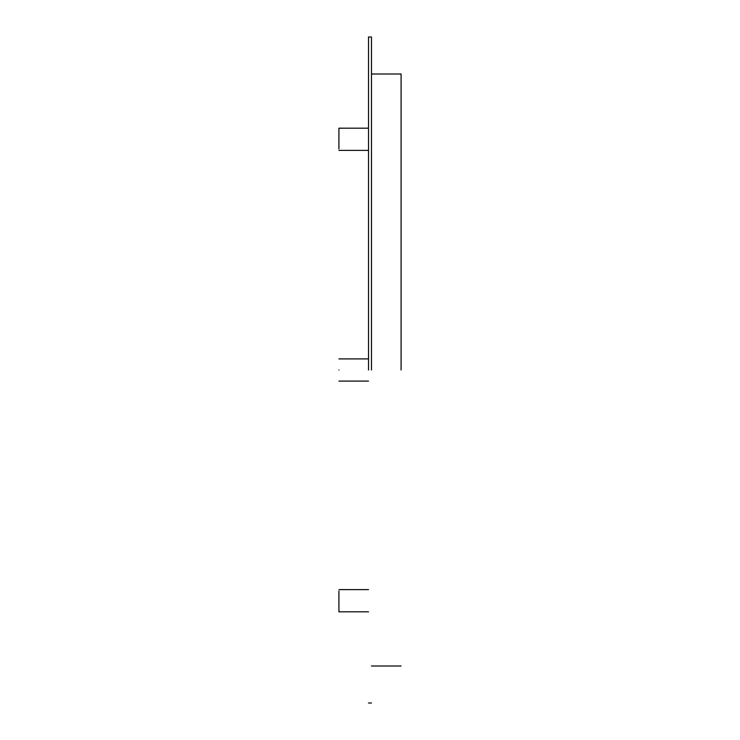 <?xml version="1.0" encoding="UTF-8"?>
<svg xmlns="http://www.w3.org/2000/svg" width="740" height="740" viewBox="0 0 740 740"><rect width="100%" height="100%" fill="white"/><g stroke="black" fill="none" stroke-linecap="round" stroke-linejoin="round"><path stroke-width="1.11" d="M368.52 128.187L338.92 128.187L338.92 148.906M338.92 370C338.92 355.69 338.92 355.69 338.92 370C338.92 384.31 338.92 384.31 338.92 370M338.92 591.094L338.92 611.813L368.52 611.813M368.52 589.614L338.92 589.623M401.08 370L401.08 74L401.08 370M368.52 370L368.52 37L368.52 370M371.48 370L371.48 37L371.48 370M338.92 150.387L368.52 150.387M338.92 358.9L368.52 358.9M338.92 381.1L368.52 381.1M371.48 74L401.08 74M368.52 37L371.48 37M371.48 666L401.08 666M368.52 703L371.48 703"/></g></svg>
